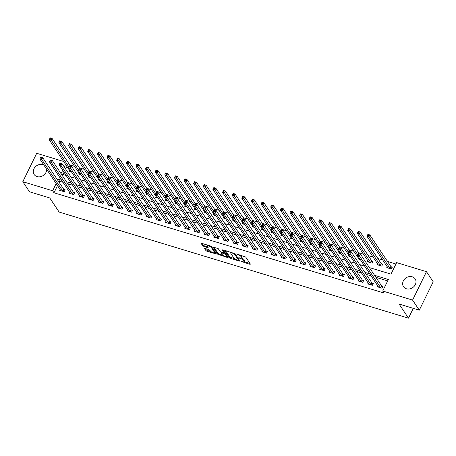 <?xml version="1.0" encoding="UTF-8"?>
<svg xmlns="http://www.w3.org/2000/svg" width="456" height="456" viewBox="0 0 456 456"><rect width="100%" height="100%" fill="white"/><g stroke="black" fill="none" stroke-linecap="round" stroke-linejoin="round"><path stroke-width="0.68" d="M241.195 261.442L249.945 264.32L250.435 264.149L245.687 257.019L236.635 253.952L238.043 254.824A2.821 0.866 -153.9 0 1 241.304 256.825L241.703 257.423A2.821 0.866 -153.9 0 1 241.817 257.925A2.821 0.866 -153.9 0 1 240.13 257.953L238.744 257.754L240.494 258.506A2.821 0.866 -153.9 0 1 243.76 260.513L244.154 261.106A2.821 0.866 -153.9 0 1 244.268 261.613A2.821 0.866 -153.9 0 1 242.581 261.641L241.195 261.442M46.632 169.176A7.005 5.899 146.3 0 1 43.708 175.167A7.005 5.899 146.3 0 1 37.033 176.586A7.005 5.899 146.3 0 1 34.132 174.483A7.005 5.899 146.3 0 1 35.106 167.073A7.005 5.899 146.3 0 1 42.898 164.61A7.005 5.899 146.3 0 1 43.85 164.992M412.247 276.792A7.005 5.899 146.3 0 1 415.148 278.895A7.005 5.899 146.3 0 1 414.173 286.311A7.005 5.899 146.3 0 1 406.382 288.768A7.005 5.899 146.3 0 1 403.486 286.664A7.005 5.899 146.3 0 1 404.455 279.254A7.005 5.899 146.3 0 1 412.247 276.792M205.097 248.469L204.607 248.634L205.941 250.635L206.961 251.262L216.412 253.963L211.624 246.673L210.604 246.046L201.683 243.339L201.193 243.504L202.8 245.921L207.64 247.705L208.13 247.54L207.332 246.343A2.36 0.724 -153.9 0 1 207.235 245.921A2.36 0.724 -153.9 0 1 209.156 246.075A2.36 0.724 -153.9 0 1 211.379 247.568L214.502 252.265A2.36 0.724 -153.9 0 1 214.599 252.687A2.36 0.724 -153.9 0 1 212.678 252.533A2.36 0.724 -153.9 0 1 210.461 251.039L208.916 249.626L205.097 248.469M369.383 267.569L390.991 274.13L396.629 262.616L426.48 271.679L433.2 281.774L419.286 310.177L399.063 304.032L408.473 318.163L59.149 212.063L49.738 197.932L29.52 191.794L22.8 181.699L36.714 153.296L63.697 161.492M419.286 310.177L412.566 300.082L382.715 291.019L388.358 279.505L374.536 275.304M57.536 185.552L53.99 192.785L384.06 293.037L382.715 291.019M53.99 192.785L52.651 190.768L22.8 181.699M229.453 257.777L230.474 258.404L239.394 261.111L239.89 260.946L235.142 253.815L225.196 250.481L224.705 250.646L229.453 257.777L229.83 257.013L234.737 258.814M227.641 257.543L217.7 254.209L212.912 246.918L218.276 248.697L220.202 251.587L221.223 252.214L224.284 252.972L222.243 249.802L223.303 250.127L228.131 257.378L227.641 257.543L227.897 257.019M387.668 280.902L375.881 277.322M371.178 275.897L366.253 274.398M361.545 272.967L356.626 271.474M351.918 270.043L346.999 268.55M342.291 267.119L337.366 265.626M332.663 264.195L327.739 262.702M323.03 261.271L318.111 259.777M313.403 258.347L308.484 256.853M303.776 255.423L298.851 253.929M294.148 252.499L289.224 251.005M284.521 249.575L279.596 248.081M274.888 246.65L269.969 245.157M265.261 243.726L260.342 242.227M255.634 240.802L250.709 239.303M246.006 237.878L241.081 236.379M236.373 234.954L231.454 233.455M226.746 232.024L221.827 230.531M217.119 229.1L212.194 227.607M207.491 226.176L202.567 224.683M197.864 223.252L192.939 221.758M188.231 220.328L183.312 218.834M178.604 217.404L173.685 215.91M168.976 214.48L164.052 212.986M159.349 211.555L154.424 210.062M149.716 208.631L144.797 207.138M140.089 205.707L135.17 204.214M130.462 202.783L125.537 201.284M120.834 199.859L115.909 198.36M111.201 196.935L106.282 195.436M101.574 194.011L96.655 192.512M91.947 191.081L87.028 189.588M82.319 188.157L77.395 186.664M72.692 185.233L67.767 183.739M63.059 182.309L59.633 181.271L59.126 182.303M377.83 285.883L377.374 286.818L381.997 288.22L382.937 286.3L381.683 285.918M368.203 282.959L367.747 283.894L372.364 285.296L373.304 283.375L372.056 282.994M358.57 280.035L358.114 280.97L362.737 282.372L363.677 280.451L362.423 280.07M348.943 277.111L348.487 278.04L353.109 279.448L354.05 277.527L352.796 277.145M339.315 274.187L338.859 275.116L343.482 276.524L344.422 274.603L343.168 274.221M329.688 271.263L329.232 272.192L333.855 273.6L334.795 271.679L333.541 271.297M320.055 268.339L319.605 269.268L324.222 270.676L325.162 268.755L323.908 268.373M310.428 265.415L309.972 266.344L314.594 267.746L315.535 265.831L314.281 265.449M300.8 262.491L300.344 263.42L304.967 264.822L305.908 262.907L304.654 262.525M291.173 259.567L290.717 260.496L295.34 261.898L296.28 259.983L295.026 259.601M281.546 256.642L281.09 257.572L285.707 258.974L286.647 257.059L285.399 256.677M271.913 253.718L271.457 254.647L276.079 256.05L277.02 254.129L275.766 253.753M262.285 250.794L261.829 251.723L266.452 253.126L267.393 251.205L266.139 250.828M252.658 247.87L252.202 248.799L256.825 250.201L257.765 248.281L256.511 247.904M243.031 244.94L242.575 245.875L247.198 247.277L248.138 245.356L246.884 244.975M233.398 242.016L232.942 242.951L237.565 244.353L238.505 242.432L237.251 242.05M223.771 239.092L223.315 240.027L227.937 241.429L228.878 239.508L227.624 239.126M214.143 236.168L213.687 237.097L218.31 238.505L219.25 236.584L217.996 236.202M204.516 233.244L204.06 234.173L208.683 235.581L209.623 233.66L208.369 233.278M194.889 230.32L194.433 231.249L199.05 232.657L199.99 230.736L198.742 230.354M185.256 227.396L184.8 228.325L189.422 229.733L190.363 227.812L189.109 227.43M175.628 224.472L175.172 225.401L179.795 226.803L180.736 224.888L179.482 224.506M166.001 221.548L165.545 222.477L170.168 223.879L171.108 221.964L169.854 221.582M156.374 218.623L155.918 219.553L160.54 220.955L161.475 219.04L160.227 218.658M146.741 215.699L146.285 216.628L150.907 218.031L151.848 216.115L150.594 215.734M137.113 212.775L136.657 213.704L141.28 215.107L142.221 213.186L140.967 212.809M127.486 209.851L127.03 210.78L131.653 212.182L132.593 210.262L131.339 209.885M117.859 206.927L117.403 207.856L122.026 209.258L122.966 207.337L121.712 206.961M108.232 203.997L107.776 204.932L112.393 206.334L113.333 204.413L112.085 204.037M98.599 201.073L98.143 202.008L102.765 203.41L103.706 201.489L102.452 201.107M88.971 198.149L88.515 199.084L93.138 200.486L94.079 198.565L92.824 198.183M79.344 195.225L78.888 196.154L83.511 197.562L84.451 195.641L83.197 195.259M69.717 192.301L69.261 193.23L73.883 194.638L74.818 192.717L73.57 192.335M60.084 189.377L59.628 190.306L64.25 191.714L65.191 189.793L63.937 189.411M395.945 264.013L387.492 261.448M382.783 260.017L377.864 258.524M373.156 257.093L368.237 255.599M363.529 254.169L358.61 252.675M353.902 251.245L348.977 249.751M344.274 248.32L339.349 246.827M334.641 245.396L329.722 243.903M325.014 242.472L320.095 240.979M315.387 239.548L310.462 238.055M305.759 236.624L300.835 235.125M296.126 233.7L291.207 232.201M286.499 230.776L281.58 229.277M276.872 227.852L271.947 226.353M267.245 224.922L262.32 223.429M257.617 221.998L252.692 220.505M247.984 219.074L243.065 217.58M238.357 216.15L233.438 214.656M228.73 213.226L223.805 211.732M219.102 210.301L214.177 208.808M209.469 207.377L204.55 205.884M199.842 204.453L194.923 202.96M190.215 201.529L185.29 200.036M180.587 198.605L175.663 197.112M170.96 195.681L166.035 194.182M161.327 192.757L156.408 191.258M151.7 189.833L146.781 188.334M142.072 186.909L137.148 185.41M132.445 183.979L127.52 182.485M122.812 181.055L117.893 179.561M113.185 178.131L108.266 176.637M103.558 175.207L98.633 173.713M93.93 172.282L89.005 170.789M84.303 169.358L79.378 167.865M74.67 166.434L69.751 164.941M66.941 166.355L65.641 169.011M64.051 172.26L62.951 174.494M387.229 266.692L386.773 267.626L391.396 269.029L392.337 267.108L391.083 266.726M377.602 263.767L377.146 264.702L381.769 266.104L382.709 264.184L381.455 263.802M367.975 260.843L367.519 261.772L372.142 263.18L373.082 261.26L371.828 260.878M358.348 257.919L357.892 258.848L360.32 259.589M348.715 254.995L348.259 255.924L350.687 256.665M339.087 252.071L338.631 253L341.059 253.741M329.46 249.147L329.004 250.076L331.432 250.817M319.833 246.223L319.377 247.152L321.805 247.887M310.205 243.299L309.749 244.228L312.172 244.963M300.572 240.375L300.116 241.304L302.545 242.039M290.945 237.451L290.489 238.38L292.917 239.115M281.318 234.526L280.862 235.456L283.29 236.191M271.69 231.602L271.234 232.531L273.663 233.267M262.058 228.673L261.601 229.607L264.03 230.343M252.43 225.748L251.974 226.683L254.402 227.419M242.803 222.824L242.347 223.759L244.775 224.494M233.176 219.9L232.72 220.829L235.148 221.57M223.548 216.976L223.092 217.905L225.515 218.646M213.915 214.052L213.459 214.981L215.887 215.722M204.288 211.128L203.832 212.057L206.26 212.798M194.661 208.204L194.205 209.133L196.633 209.874M185.033 205.28L184.577 206.209L187 206.944M175.4 202.356L174.944 203.285L177.373 204.02M165.773 199.432L165.317 200.361L167.745 201.096M156.146 196.507L155.69 197.437L158.118 198.172M146.518 193.583L146.062 194.512L148.491 195.248M136.891 190.659L136.435 191.588L138.858 192.324M127.258 187.73L126.802 188.664L129.23 189.4M117.631 184.805L117.175 185.74L119.603 186.475M108.004 181.881L107.548 182.816L109.976 183.551M98.376 178.957L97.92 179.886L100.343 180.627M88.743 176.033L88.287 176.962L90.715 177.703M79.116 173.109L78.66 174.038L81.088 174.779M69.489 170.185L69.033 171.114L71.461 171.855M408.473 318.163L413.278 308.353M426.48 271.679L412.566 300.082M61.269 173.981L66.194 175.48M70.897 176.905L75.821 178.404M80.53 179.829L85.449 181.328M90.157 182.753L95.076 184.252M99.784 185.683L104.709 187.177M109.411 188.607L114.336 190.101M119.044 191.531L123.964 193.025M128.672 194.455L133.591 195.949M138.299 197.38L143.224 198.873M147.926 200.304L152.851 201.797M157.554 203.228L162.478 204.721M167.187 206.152L172.106 207.645M176.814 209.076L181.733 210.569M186.441 212L191.366 213.493M196.069 214.924L200.993 216.423M205.702 217.848L210.621 219.347M215.329 220.772L220.248 222.271M224.956 223.696L229.881 225.196M234.583 226.626L239.508 228.12M244.211 229.55L249.136 231.044M253.844 232.475L258.763 233.968M263.471 235.399L268.39 236.892M273.098 238.323L278.023 239.816M282.726 241.247L287.65 242.74M292.359 244.171L297.278 245.664M301.986 247.095L306.905 248.588M311.613 250.019L316.538 251.512M321.241 252.943L326.165 254.437M330.868 255.867L335.793 257.366M340.501 258.791L345.42 260.29M350.128 261.715L355.047 263.215M359.755 264.64L364.68 266.139M65.596 164.337L64.296 166.993M62.706 170.242L61.041 173.639M61.72 180.291L58.288 179.254L57.787 180.285M56.191 183.529L52.651 190.768M369.833 273.874L364.908 272.38M360.206 270.95L355.281 269.456M350.573 268.025L345.654 266.532M340.945 265.101L336.026 263.608M331.318 262.177L326.393 260.684M321.691 259.253L316.766 257.76M312.058 256.329L307.139 254.836M302.431 253.405L297.512 251.911M292.803 250.481L287.878 248.987M283.176 247.557L278.251 246.058M273.543 244.633L268.624 243.133M263.916 241.708L258.997 240.209M254.288 238.784L249.369 237.285M244.661 235.86L239.736 234.361M235.034 232.93L230.109 231.437M225.401 230.006L220.482 228.513M215.773 227.082L210.854 225.589M206.146 224.158L201.221 222.665M196.519 221.234L191.594 219.741M186.886 218.31L181.967 216.817M177.259 215.386L172.339 213.892M167.631 212.462L162.706 210.968M158.004 209.538L153.079 208.044M148.377 206.614L143.452 205.12M138.744 203.69L133.825 202.19M129.116 200.765L124.197 199.266M119.489 197.841L114.564 196.342M109.862 194.917L104.937 193.418M100.229 191.987L95.31 190.494M90.601 189.063L85.682 187.57M80.974 186.139L76.049 184.646M71.347 183.215L66.422 181.722M59.633 181.271L58.288 179.254M244.268 261.613L244.644 260.843A2.821 0.866 -153.9 0 0 244.53 260.336L244.154 261.106M241.703 258.05A2.821 0.866 -153.9 0 1 244.137 259.743L244.53 260.336M241.817 257.925L242.193 257.161A2.821 0.866 -153.9 0 0 242.079 256.654L241.703 257.423M240.779 255.212A2.821 0.866 -153.9 0 1 241.68 256.061L242.079 256.654M244.211 261.693L249.962 263.443M225.555 250.589L229.83 257.013M238.705 260.023L239.417 260.239M238.197 260.308L238.539 260.188L234.373 253.929L232.56 253.16A2.821 0.866 -153.9 0 0 230.873 253.183A2.821 0.866 -153.9 0 0 230.987 253.69L233.837 257.971A2.821 0.866 -153.9 0 0 237.097 259.971L238.197 260.308M238.836 259.584L238.562 260.302M231.306 252.333A2.821 0.866 -153.9 0 0 231.249 252.419L230.873 253.183M227.658 256.665L226.33 256.266M222.824 255.2L219.091 254.066L218.715 254.836M213.796 247.015L218.076 253.439L219.091 254.066M224.284 252.972L224.671 252.179M222.203 254.59A2.36 0.724 -153.9 0 0 224.426 256.084A2.36 0.724 -153.9 0 0 226.341 256.238A2.36 0.724 -153.9 0 0 226.25 255.816L225.144 254.163L221.593 252.766L221.103 252.932L222.203 254.59M226.341 256.238L226.717 255.474A2.36 0.724 -153.9 0 0 226.735 255.274M225.372 253.234L224.5 252.766L224.13 253.536M214.599 252.687L214.975 251.923A2.36 0.724 -153.9 0 0 214.987 251.723M207.617 245.14A2.36 0.724 -153.9 0 0 207.611 245.151L207.235 245.921M202.042 243.447L203.176 245.151L204.197 245.778L207.657 246.833M205.456 248.577L206.317 249.871L207.337 250.492L211.048 251.621M214.594 252.698L215.905 253.097M367.479 235.342L368.248 235.575L368.625 234.806L367.855 234.572L366.972 236.265L367.906 234.344L369.833 234.931L368.893 236.852L366.972 236.265L388.027 268.003M392.097 267.598L390.855 266.498L369.833 234.931L368.625 234.806M390.142 268.647L368.248 235.575M358.849 254.767L359.225 253.998L358.45 253.764L358.08 254.533L358.849 254.767L359.493 256.044L357.567 255.457L358.507 253.536L360.434 254.123L359.493 256.044L380.743 287.839M378.628 287.195L357.567 255.457L358.08 254.533M359.225 253.998L360.434 254.123L381.455 285.69L382.692 286.79M357.852 232.417L358.621 232.651L358.997 231.882L358.228 231.648L357.339 233.341L358.279 231.42L360.206 232.007L359.265 233.928L357.339 233.341L378.4 265.078M382.47 264.674L381.227 263.574L360.206 232.007L358.997 231.882M380.515 265.723L358.621 232.651M348.224 229.493L348.994 229.727L349.37 228.958L348.601 228.724L347.711 230.417L348.652 228.496L350.578 229.083L349.638 230.998L347.711 230.417L368.773 262.154M372.843 261.75L371.6 260.65L350.578 229.083L349.37 228.958M370.888 262.798L348.994 229.727M338.591 226.569L339.367 226.803L339.737 226.033L338.968 225.8L338.084 227.493L339.025 225.572L340.951 226.159L340.011 228.074L338.084 227.493L359.146 259.23M359.351 253.798L340.951 226.159L339.737 226.033M357.852 254.875L339.367 226.803M349.216 251.843L349.592 251.074L348.823 250.84L348.447 251.609L349.216 251.843L349.866 253.12L347.939 252.533L348.88 250.612L350.806 251.199L349.866 253.12L371.116 284.914M368.995 284.27L347.939 252.533L348.447 251.609M349.592 251.074L350.806 251.199L371.822 282.766L373.065 283.866M339.589 248.919L339.965 248.149L339.196 247.916L338.819 248.685L339.589 248.919L340.233 250.196L338.312 249.609L339.247 247.688L341.173 248.275L340.233 250.196L361.483 281.99M359.368 281.346L338.312 249.609L338.819 248.685M339.965 248.149L341.173 248.275L362.195 279.841L363.438 280.942M329.962 245.995L330.338 245.225L329.568 244.992L329.192 245.761L329.962 245.995L330.606 247.272L328.679 246.685L329.62 244.764L331.546 245.351L330.606 247.272L351.855 279.066M349.741 278.422L328.679 246.685L329.192 245.761M330.338 245.225L331.546 245.351L352.568 276.917L353.81 278.017M328.964 223.639L329.734 223.873L330.11 223.109L329.34 222.876L328.457 224.569L329.397 222.648L331.318 223.235L330.378 225.15L328.457 224.569L349.513 256.306M349.723 250.868L331.318 223.235L330.11 223.109M348.224 251.951L329.734 223.873M320.334 243.071L320.71 242.301L319.941 242.068L319.565 242.837L320.334 243.071L320.978 244.342L319.052 243.76L319.992 241.84L321.919 242.427L320.978 244.342L342.228 276.142M340.113 275.498L319.052 243.76L319.565 242.837M320.71 242.301L321.919 242.427L342.94 273.993L344.183 275.093M319.337 220.715L320.106 220.949L320.482 220.185L319.713 219.952L318.824 221.644L319.764 219.724L321.691 220.311L320.75 222.226L318.824 221.644L339.885 253.382M340.096 247.944L321.691 220.311L320.482 220.185M338.597 249.022L320.106 220.949M309.709 217.791L310.479 218.025L310.855 217.261L310.086 217.027L309.197 218.72L310.137 216.799L312.064 217.387L311.123 219.302L309.197 218.72L330.258 250.458M330.469 245.02L312.064 217.387L310.855 217.261M328.97 246.097L310.479 218.025M300.077 214.867L300.852 215.101L301.228 214.337L300.453 214.103L299.569 215.796L300.51 213.875L302.436 214.457L301.496 216.378L299.569 215.796L320.631 247.534M320.842 242.096L302.436 214.457L301.228 214.337M319.337 243.173L300.852 215.101M290.449 211.943L291.219 212.177L291.595 211.413L290.825 211.174L289.942 212.866L290.882 210.951L292.809 211.533L291.868 213.454L289.942 212.866L310.998 244.61M311.209 239.172L292.809 211.533L291.595 211.413M309.709 240.249L291.219 212.177M280.822 209.019L281.591 209.253L281.968 208.483L281.198 208.249L280.309 209.942L281.249 208.027L283.176 208.609L282.235 210.529L280.309 209.942L301.37 241.686M301.581 236.248L283.176 208.609L281.968 208.483M300.082 237.325L281.591 209.253M310.707 240.147L311.083 239.377L310.308 239.143L309.932 239.907L310.707 240.147L311.351 241.418L309.424 240.836L310.365 238.915L312.292 239.503L311.351 241.418L332.601 273.218M330.486 272.574L309.424 240.836L309.932 239.907M311.083 239.377L312.292 239.503L333.307 271.069L334.55 272.169M301.074 237.217L301.45 236.453L300.681 236.219L300.304 236.983L301.074 237.217L301.718 238.494L299.797 237.912L300.738 235.991L302.659 236.578L301.718 238.494L322.973 270.294M320.853 269.65L299.797 237.912L300.304 236.983M301.45 236.453L302.659 236.578L323.68 268.145L324.923 269.245M291.447 234.293L291.823 233.529L291.053 233.295L290.677 234.059L291.447 234.293L292.091 235.57L290.164 234.988L291.105 233.067L293.031 233.654L292.091 235.57L313.34 267.37M311.226 266.726L290.164 234.988L290.677 234.059M291.823 233.529L293.031 233.654L314.053 265.221L315.295 266.321M281.819 231.369L282.196 230.605L281.426 230.371L281.05 231.135L281.819 231.369L282.464 232.645L280.537 232.064L281.477 230.143L283.404 230.725L282.464 232.645L303.713 264.446M301.598 263.802L280.537 232.064L281.05 231.135M282.196 230.605L283.404 230.725L304.426 262.291L305.668 263.397M272.192 228.445L272.568 227.681L271.793 227.441L271.423 228.211L272.192 228.445L272.836 229.721L270.91 229.134L271.85 227.219L273.777 227.8L272.836 229.721L294.086 261.522M291.971 260.878L270.91 229.134L271.423 228.211M272.568 227.681L273.777 227.8L294.798 259.367L296.035 260.473M271.195 206.095L271.964 206.329L272.34 205.559L271.571 205.325L270.682 207.018L271.622 205.103L273.549 205.684L272.608 207.605L270.682 207.018L291.743 238.762M291.954 233.324L273.549 205.684L272.34 205.559M290.455 234.401L271.964 206.329M262.559 225.52L262.935 224.751L262.166 224.517L261.79 225.287L262.559 225.52L263.209 226.797L261.282 226.21L262.223 224.295L264.149 224.876L263.209 226.797L284.458 258.592M282.338 257.953L261.282 226.21L261.79 225.287M262.935 224.751L264.149 224.876L285.165 256.443L286.408 257.549M261.567 203.171L262.337 203.404L262.713 202.635L261.943 202.401L261.054 204.094L261.995 202.179L263.921 202.76L262.981 204.681L261.054 204.094L282.116 235.837M282.327 230.4L263.921 202.76L262.713 202.635M280.822 231.477L262.337 203.404M252.932 222.596L253.308 221.827L252.538 221.593L252.162 222.363L252.932 222.596L253.576 223.873L251.655 223.286L252.59 221.371L254.516 221.952L253.576 223.873L274.825 255.668M272.711 255.029L251.655 223.286L252.162 222.363M253.308 221.827L254.516 221.952L275.538 253.519L276.781 254.625M251.934 200.247L252.704 200.48L253.08 199.711L252.31 199.477L251.427 201.17L252.367 199.249L254.294 199.836L253.354 201.757L251.427 201.17L272.488 232.913M272.694 227.476L254.294 199.836L253.08 199.711M271.195 228.553L252.704 200.48M243.304 219.672L243.681 218.903L242.911 218.669L242.535 219.439L243.304 219.672L243.949 220.949L242.022 220.362L242.962 218.447L244.889 219.028L243.949 220.949L265.198 252.744M263.083 252.105L242.022 220.362L242.535 219.439M243.681 218.903L244.889 219.028L265.911 250.595L267.153 251.695M242.307 197.323L243.076 197.556L243.453 196.787L242.683 196.553L241.8 198.246L242.74 196.325L244.661 196.912L243.721 198.833L241.8 198.246L262.855 229.984M263.066 224.551L244.661 196.912L243.453 196.787M261.567 225.629L243.076 197.556M233.677 216.748L234.053 215.979L233.284 215.745L232.908 216.514L233.677 216.748L234.321 218.025L232.395 217.438L233.335 215.517L235.262 216.104L234.321 218.025L255.571 249.82M253.456 249.181L232.395 217.438L232.908 216.514M234.053 215.979L235.262 216.104L256.283 247.671L257.526 248.771M232.68 194.398L233.449 194.632L233.825 193.863L233.056 193.629L232.167 195.322L233.107 193.401L235.034 193.988L234.093 195.909L232.167 195.322L253.228 227.059M253.439 221.627L235.034 193.988L233.825 193.863M251.94 222.705L233.449 194.632M224.05 213.824L224.426 213.055L223.651 212.821L223.275 213.59L224.05 213.824L224.694 215.101L222.767 214.514L223.708 212.593L225.635 213.18L224.694 215.101L245.944 246.895M243.829 246.251L222.767 214.514L223.275 213.59M224.426 213.055L225.635 213.18L246.65 244.747L247.893 245.847M223.052 191.474L223.822 191.708L224.198 190.939L223.429 190.705L222.539 192.398L223.48 190.477L225.406 191.064L224.466 192.985L222.539 192.398L243.601 224.135M243.812 218.703L225.406 191.064L224.198 190.939M242.313 219.781L223.822 191.708M214.417 210.9L214.793 210.13L214.024 209.897L213.647 210.666L214.417 210.9L215.061 212.177L213.14 211.59L214.081 209.669L216.001 210.256L215.061 212.177L236.311 243.971M234.196 243.327L213.14 211.59L213.647 210.666M214.793 210.13L216.001 210.256L237.023 241.822L238.266 242.923M213.419 188.55L214.195 188.784L214.571 188.014L213.796 187.781L212.912 189.474L213.853 187.553L215.779 188.14L214.839 190.061L212.912 189.474L233.974 221.211M234.184 215.779L215.779 188.14L214.571 188.014M232.68 216.856L214.195 188.784M203.792 185.626L204.562 185.86L204.938 185.09L204.168 184.857L203.285 186.55L204.225 184.629L206.152 185.216L205.211 187.131L203.285 186.55L224.341 218.287M224.551 212.855L206.152 185.216L204.938 185.09M223.052 213.932L204.562 185.86M194.165 182.696L194.934 182.936L195.31 182.166L194.541 181.933L193.652 183.625L194.592 181.705L196.519 182.292L195.578 184.207L193.652 183.625L214.713 215.363M214.924 209.925L196.519 182.292L195.31 182.166M213.425 211.008L194.934 182.936M184.537 179.772L185.307 180.006L185.683 179.242L184.914 179.008L184.024 180.701L184.965 178.78L186.892 179.368L185.951 181.283L184.024 180.701L205.086 212.439M205.297 207.001L186.892 179.368L185.683 179.242M203.798 208.078L185.307 180.006M174.91 176.848L175.68 177.082L176.056 176.318L175.286 176.084L174.397 177.777L175.338 175.856L177.264 176.444L176.324 178.359L174.397 177.777L195.459 209.515M195.67 204.077L177.264 176.444L176.056 176.318M194.165 205.154L175.68 177.082M165.277 173.924L166.047 174.158L166.423 173.394L165.653 173.16L164.77 174.853L165.71 172.932L167.637 173.514L166.696 175.435L164.77 174.853L185.831 206.591M186.037 201.153L167.637 173.514L166.423 173.394M184.537 202.23L166.047 174.158M155.65 171L156.419 171.234L156.796 170.47L156.026 170.23L155.143 171.923L156.083 170.008L158.004 170.59L157.064 172.51L155.143 171.923L176.198 203.667M176.409 198.229L158.004 170.59L156.796 170.47M174.91 199.306L156.419 171.234M146.023 168.076L146.792 168.31L147.168 167.54L146.399 167.306L145.51 168.999L146.45 167.084L148.377 167.665L147.436 169.586L145.51 168.999L166.571 200.743M166.782 195.305L148.377 167.665L147.168 167.54M165.283 196.382L146.792 168.31M136.395 165.152L137.165 165.385L137.541 164.616L136.771 164.382L135.882 166.075L136.823 164.16L138.749 164.741L137.809 166.662L135.882 166.075L156.944 197.819M157.155 192.381L138.749 164.741L137.541 164.616M155.656 193.458L137.165 165.385M126.762 162.228L127.537 162.461L127.914 161.692L127.138 161.458L126.255 163.151L127.195 161.236L129.122 161.817L128.182 163.738L126.255 163.151L147.316 194.894M147.527 189.457L129.122 161.817L127.914 161.692M146.023 190.534L127.537 162.461M117.135 159.304L117.904 159.537L118.281 158.768L117.511 158.534L116.628 160.227L117.568 158.306L119.489 158.893L118.554 160.814L116.628 160.227L137.683 191.97M137.894 186.532L119.489 158.893L118.281 158.768M136.395 187.61L117.904 159.537M107.508 156.38L108.277 156.613L108.653 155.844L107.884 155.61L106.995 157.303L107.935 155.382L109.862 155.969L108.921 157.89L106.995 157.303L128.056 189.04M128.267 183.608L109.862 155.969L108.653 155.844M126.768 184.686L108.277 156.613M97.88 153.455L98.65 153.689L99.026 152.92L98.257 152.686L97.367 154.379L98.308 152.458L100.234 153.045L99.294 154.966L97.367 154.379L118.429 186.116M118.64 180.684L100.234 153.045L99.026 152.92M117.141 181.762L98.65 153.689M88.253 150.531L89.023 150.765L89.399 149.995L88.629 149.762L87.74 151.455L88.681 149.534L90.607 150.121L89.667 152.042L87.74 151.455L108.802 183.192M109.012 177.76L90.607 150.121L89.399 149.995M107.508 178.837L89.023 150.765M78.62 147.607L79.39 147.841L79.766 147.071L78.996 146.838L78.113 148.531L79.053 146.61L80.98 147.197L80.039 149.118L78.113 148.531L99.174 180.268M99.379 174.836L80.98 147.197L79.766 147.071M97.88 175.913L79.39 147.841M68.993 144.683L69.762 144.917L70.138 144.147L69.369 143.914L68.486 145.606L69.426 143.686L71.347 144.273L70.406 146.188L68.486 145.606L89.541 177.344M89.752 171.912L71.347 144.273L70.138 144.147M88.253 172.989L69.762 144.917M59.365 141.753L60.135 141.993L60.511 141.223L59.742 140.989L58.852 142.682L59.793 140.761L61.72 141.349L60.779 143.264L58.852 142.682L79.914 174.42M80.125 168.982L61.72 141.349L60.511 141.223M78.626 170.065L60.135 141.993M49.738 138.829L50.508 139.063L50.884 138.299L50.114 138.065L49.225 139.758L50.166 137.837L52.092 138.424L51.152 140.34L49.225 139.758L70.287 171.496M70.498 166.058L52.092 138.424L50.884 138.299M68.998 167.135L50.508 139.063M204.79 207.976L205.166 207.206L204.396 206.973L204.02 207.742L204.79 207.976L205.434 209.253L203.507 208.666L204.448 206.745L206.374 207.332L205.434 209.253L226.683 241.047M224.569 240.403L203.507 208.666L204.02 207.742M205.166 207.206L206.374 207.332L227.396 238.898L228.638 239.998M195.162 205.052L195.538 204.282L194.769 204.049L194.393 204.818L195.162 205.052L195.806 206.329L193.88 205.741L194.82 203.821L196.747 204.408L195.806 206.329L217.056 238.123M214.941 237.479L193.88 205.741L194.393 204.818M195.538 204.282L196.747 204.408L217.768 235.974L219.011 237.074M185.535 202.128L185.911 201.358L185.136 201.124L184.76 201.894L185.535 202.128L186.179 203.399L184.252 202.817L185.193 200.896L187.12 201.484L186.179 203.399L207.429 235.199M205.314 234.555L184.252 202.817L184.76 201.894M185.911 201.358L187.12 201.484L208.141 233.05L209.378 234.15M175.902 199.204L176.278 198.434L175.509 198.2L175.132 198.964L175.902 199.204L176.552 200.475L174.625 199.893L175.566 197.972L177.492 198.559L176.552 200.475L197.801 232.275M195.681 231.631L174.625 199.893L175.132 198.964M176.278 198.434L177.492 198.559L198.508 230.126L199.751 231.226M166.275 196.274L166.651 195.51L165.881 195.276L165.505 196.04L166.275 196.274L166.919 197.551L164.998 196.969L165.933 195.048L167.859 195.635L166.919 197.551L188.168 229.351M186.054 228.707L164.998 196.969L165.505 196.04M166.651 195.51L167.859 195.635L188.881 227.202L190.123 228.302M156.647 193.35L157.024 192.586L156.254 192.352L155.878 193.116L156.647 193.35L157.291 194.626L155.365 194.045L156.305 192.124L158.232 192.711L157.291 194.626L178.541 226.427M176.426 225.783L155.365 194.045L155.878 193.116M157.024 192.586L158.232 192.711L179.254 224.278L180.496 225.378M147.02 190.426L147.396 189.662L146.627 189.428L146.251 190.192L147.02 190.426L147.664 191.702L145.738 191.121L146.678 189.2L148.605 189.781L147.664 191.702L168.914 223.503M166.799 222.859L145.738 191.121L146.251 190.192M147.396 189.662L148.605 189.781L169.626 221.348L170.869 222.454M137.393 187.501L137.769 186.738L136.994 186.504L136.618 187.268L137.393 187.501L138.037 188.778L136.11 188.191L137.051 186.276L138.977 186.857L138.037 188.778L159.286 220.579M157.172 219.934L136.11 188.191L136.618 187.268M137.769 186.738L138.977 186.857L159.993 218.424L161.236 219.53M127.76 184.577L128.136 183.808L127.366 183.574L126.99 184.344L127.76 184.577L128.404 185.854L126.483 185.267L127.423 183.352L129.344 183.933L128.404 185.854L149.653 217.649M147.539 217.01L126.483 185.267L126.99 184.344M128.136 183.808L129.344 183.933L150.366 215.5L151.609 216.606M118.132 181.653L118.509 180.884L117.739 180.65L117.363 181.42L118.132 181.653L118.777 182.93L116.85 182.343L117.79 180.428L119.717 181.009L118.777 182.93L140.026 214.725M137.911 214.086L116.85 182.343L117.363 181.42M118.509 180.884L119.717 181.009L140.739 212.576L141.981 213.682M108.505 178.729L108.881 177.96L108.112 177.726L107.736 178.495L108.505 178.729L109.149 180.006L107.223 179.419L108.163 177.504L110.09 178.085L109.149 180.006L130.399 211.801M128.284 211.162L107.223 179.419L107.736 178.495M108.881 177.96L110.09 178.085L131.111 209.652L132.354 210.752M98.878 175.805L99.254 175.036L98.479 174.802L98.103 175.571L98.878 175.805L99.522 177.082L97.595 176.495L98.536 174.574L100.462 175.161L99.522 177.082L120.772 208.876M118.657 208.238L97.595 176.495L98.103 175.571M99.254 175.036L100.462 175.161L121.484 206.728L122.721 207.828M89.245 172.881L89.621 172.111L88.852 171.878L88.475 172.647L89.245 172.881L89.895 174.158L87.968 173.571L88.909 171.65L90.835 172.237L89.895 174.158L111.144 205.952M109.024 205.308L87.968 173.571L88.475 172.647M89.621 172.111L90.835 172.237L111.851 203.803L113.094 204.904M79.618 169.957L79.994 169.187L79.224 168.954L78.848 169.723L79.618 169.957L80.262 171.234L78.341 170.647L79.276 168.726L81.202 169.313L80.262 171.234L101.511 203.028M99.397 202.384L78.341 170.647L78.848 169.723M79.994 169.187L81.202 169.313L102.224 200.879L103.466 201.98M69.99 167.033L70.367 166.263L69.597 166.03L69.221 166.799L69.99 167.033L70.634 168.31L68.708 167.722L69.648 165.802L71.575 166.389L70.634 168.31L91.884 200.104M89.769 199.46L68.708 167.722L69.221 166.799M70.367 166.263L71.575 166.389L92.596 197.955L93.839 199.055M60.363 164.109L60.739 163.339L59.97 163.105L59.593 163.875L60.363 164.109L61.007 165.385L59.081 164.798L60.021 162.877L61.948 163.465L61.007 165.385L82.257 197.18M80.142 196.536L59.081 164.798L59.593 163.875M60.739 163.339L61.948 163.465L82.969 195.031L84.212 196.131M50.736 161.185L51.106 160.415L50.337 160.181L49.96 160.951L50.736 161.185L51.38 162.456L49.453 161.874L50.394 159.953L52.32 160.54L51.38 162.456L72.629 194.256M70.515 193.612L49.453 161.874L49.96 160.951M51.106 160.415L52.32 160.54L73.336 192.107L74.579 193.207M41.103 158.26L41.479 157.491L40.709 157.257L40.333 158.021L41.103 158.26L41.747 159.532L39.826 158.95L40.766 157.029L42.687 157.616L41.747 159.532L62.996 191.332M60.882 190.688L39.826 158.95L40.333 158.021M41.479 157.491L42.687 157.616L63.709 189.183L64.951 190.283M242.102 261.493L241.908 261.875M237.194 254.123L237 254.511M239.645 257.805L239.457 258.193M244.137 259.743L243.76 260.513M240.7 258.096L240.494 258.506M241.68 256.061L241.304 256.825M238.231 254.437L238.043 254.824M250.201 263.796L249.945 264.32M239.651 260.593L239.394 261.111M230.85 257.634L230.474 258.404M238.898 259.458L238.539 260.188M234.629 253.405L234.373 253.929M233.848 253.108L233.654 253.49M232.748 252.772L232.56 253.16M218.076 253.439L217.7 254.209M224.608 252.082L224.249 252.818M226.603 255.086L226.25 255.816M225.503 253.433L225.144 254.163M221.781 252.385L221.593 252.766M214.861 251.535L214.502 252.265M211.738 246.838L211.379 247.568M207.896 247.186L207.64 247.705M204.197 245.778L203.821 246.548M203.176 245.151L202.8 245.921M216.138 253.45L215.882 253.975M207.337 250.492L206.961 251.262M206.317 249.871L205.941 250.635M391.009 266.663L390.068 268.584M390.855 266.498L389.914 268.419M380.515 287.611L381.455 285.69M380.669 287.776L381.609 285.855M381.381 263.739L380.441 265.66M381.227 263.574L380.287 265.495M371.754 260.815L370.813 262.736M371.6 260.65L370.66 262.565M370.882 284.686L371.822 282.766M371.041 284.852L371.982 282.931M361.255 281.762L362.195 279.841M361.414 281.928L362.349 280.007M351.627 278.838L352.568 276.917M351.781 279.004L352.722 277.083M342 275.909L342.94 273.993M342.154 276.079L343.094 274.159M332.367 272.984L333.307 271.069M332.527 273.155L333.467 271.234M322.74 270.06L323.68 268.145M322.899 270.231L323.84 268.31M313.112 267.136L314.053 265.221M313.266 267.307L314.207 265.386M303.485 264.212L304.426 262.291M303.639 264.383L304.579 262.462M293.858 261.288L294.798 259.367M294.012 261.453L294.952 259.538M284.225 258.364L285.165 256.443M284.384 258.529L285.325 256.614M274.597 255.44L275.538 253.519M274.757 255.605L275.692 253.69M264.97 252.516L265.911 250.595M265.124 252.681L266.065 250.766M255.343 249.592L256.283 247.671M255.497 249.757L256.437 247.836M245.71 246.667L246.65 244.747M245.869 246.833L246.81 244.912M236.083 243.743L237.023 241.822M236.242 243.909L237.183 241.988M226.455 240.819L227.396 238.898M226.609 240.985L227.55 239.064M216.828 237.895L217.768 235.974M216.982 238.06L217.922 236.14M207.201 234.965L208.141 233.05M207.355 235.136L208.295 233.215M197.568 232.041L198.508 230.126M197.727 232.212L198.668 230.291M187.94 229.117L188.881 227.202M188.1 229.288L189.035 227.367M178.313 226.193L179.254 224.278M178.467 226.364L179.407 224.443M168.686 223.269L169.626 221.348M168.84 223.44L169.78 221.519M159.053 220.345L159.993 218.424M159.212 220.516L160.153 218.595M149.425 217.421L150.366 215.5M149.585 217.586L150.526 215.671M139.798 214.497L140.739 212.576M139.952 214.662L140.893 212.747M130.171 211.573L131.111 209.652M130.325 211.738L131.265 209.823M120.544 208.648L121.484 206.728M120.697 208.814L121.638 206.899M110.911 205.724L111.851 203.803M111.07 205.89L112.011 203.969M101.283 202.8L102.224 200.879M101.443 202.966L102.378 201.045M91.656 199.876L92.596 197.955M91.81 200.041L92.75 198.121M82.029 196.952L82.969 195.031M82.183 197.117L83.123 195.196M72.396 194.022L73.336 192.107M72.555 194.193L73.496 192.272M62.768 191.098L63.709 189.183M62.928 191.269L63.868 189.348M221.325 252.242L221.069 252.778"/></g></svg>
